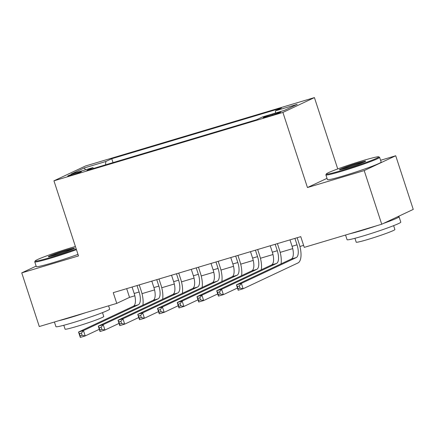 <?xml version="1.0" encoding="UTF-8"?>
<svg xmlns="http://www.w3.org/2000/svg" width="435" height="435" viewBox="0 0 435 435"><rect width="100%" height="100%" fill="white"/><g stroke="black" fill="none" stroke-linecap="round" stroke-linejoin="round"><path stroke-width="0.65" d="M71.867 175.104A7.237 0.408 -18.1 0 0 81.47 171.575A7.237 0.408 -18.1 0 0 77.316 172.543A7.237 0.408 -18.1 0 0 67.713 176.072A7.237 0.408 -18.1 0 0 71.867 175.104M314.418 97.598L85.461 165.996L53.945 180.824L282.908 112.431L314.418 97.598L337.739 168.938M327.011 178.334L307.453 187.534L364.204 170.585L395.714 155.757L380.587 160.276M395.714 155.757L413.25 209.404L381.734 224.232L364.204 170.585M381.734 224.232L304.266 247.374L300.759 236.645L113.247 292.657L116.754 303.385L129.532 297.377L134.828 295.795M276.785 112.969L272.44 114.269A7.009 0.397 -18.1 0 0 263.137 117.689A7.009 0.397 -18.1 0 0 267.161 116.754L271.5 115.454A7.009 0.397 -18.1 0 0 280.803 112.034A7.009 0.397 -18.1 0 0 276.785 112.969L277.008 113.655M93.558 168.421L92.84 167.611L86.875 170.417L256.623 119.712L262.582 116.906L284.294 110.419L297.241 104.329L275.529 110.811L281.494 108.005L111.746 158.715L105.787 161.521L105.591 164.827M92.84 167.611L71.128 174.098L84.075 168.008L105.787 161.521M36.143 266.111L21.75 272.881L39.286 326.533L116.754 303.385M21.75 272.881L78.496 255.932L53.945 180.824M307.453 187.534L282.908 112.431M142.011 293.647L154.566 289.9M161.749 287.752L174.304 284.001M181.487 281.853L194.043 278.106M201.226 275.959L213.781 272.212M220.964 270.064L233.519 266.312M240.702 264.165L253.252 260.418M260.44 258.27L272.99 254.524M280.178 252.376L292.728 248.624M299.916 246.476L303.614 245.373M126.677 288.644L129.532 297.377M275.399 113.078L275.529 110.811M113.018 162.608L111.746 158.715M84.075 168.008L85.695 169.748M289.976 239.864L292.081 246.302A11.305 4.665 -106.6 0 1 291.33 259.037L236.439 284.865L241.371 283.392L243.127 288.758L298.019 262.925A16.96 6.993 73.4 0 0 299.144 243.828L297.154 237.722M294.914 238.391L297.018 244.829A11.305 4.665 -106.6 0 1 296.268 257.563L241.371 283.392L239.31 285.964L237.336 286.556L238.037 288.699L240.011 288.111L239.31 285.964M240.011 288.111L243.127 288.758L238.19 290.232L236.439 284.865L237.336 286.556M238.19 290.232L238.037 288.699M342.155 170.362A27.584 1.561 -18.1 0 0 378.7 156.828A27.584 1.561 -18.1 0 0 362.937 160.58A27.584 1.561 -18.1 0 0 326.337 173.946A27.584 1.561 -18.1 0 0 342.155 170.362M378.7 156.828L379.554 157.263A28.264 1.599 161.9 0 1 379.624 157.334A28.264 1.599 161.9 0 1 342.111 171.124A28.264 1.599 161.9 0 1 325.891 174.897A28.264 1.599 161.9 0 1 325.902 174.794L326.337 173.946M347.347 167.915A13.795 0.778 161.9 0 1 339.469 169.791A13.795 0.778 161.9 0 1 357.739 163.027A13.795 0.778 161.9 0 1 365.65 161.233A13.795 0.778 161.9 0 1 347.347 167.915M364.095 162.097A13.115 0.74 -18.1 0 0 357.695 163.788A13.115 0.74 -18.1 0 0 341.236 169.568M397.704 216.717A28.264 1.599 161.9 0 1 399.053 216.777L400.804 222.138A28.264 1.599 161.9 0 1 363.29 235.933A28.264 1.599 161.9 0 1 347.07 239.701L345.548 235.041M399.053 216.777A28.264 1.599 161.9 0 1 383.572 223.367M376.813 225.705A28.264 1.599 161.9 0 1 361.539 230.566A28.264 1.599 161.9 0 1 349.751 233.785M393.626 225.651L394.893 229.533A20.353 1.147 161.9 0 1 367.885 239.462A20.353 1.147 161.9 0 1 356.205 242.181L354.938 238.298M379.624 157.334L381.163 162.054A28.264 1.599 161.9 0 1 343.65 175.843A28.264 1.599 161.9 0 1 327.43 179.617L325.891 174.897M75.413 246.493A27.584 1.561 -18.1 0 0 71.802 247.548A27.584 1.561 -18.1 0 0 35.208 260.913A27.584 1.561 -18.1 0 0 51.02 257.33A27.584 1.561 -18.1 0 0 76.223 248.967M76.446 249.657A28.264 1.599 161.9 0 1 50.977 258.091A28.264 1.599 161.9 0 1 34.756 261.865A28.264 1.599 161.9 0 1 34.773 261.761L35.208 260.913M56.218 254.883A13.795 0.778 161.9 0 1 48.334 256.759A13.795 0.778 161.9 0 1 66.609 249.994A13.795 0.778 161.9 0 1 74.515 248.2A13.795 0.778 161.9 0 1 56.218 254.883M72.96 249.065A13.115 0.74 -18.1 0 0 66.56 250.756A13.115 0.74 -18.1 0 0 50.101 256.536M108.598 305.827L109.674 309.106A28.264 1.599 161.9 0 1 72.161 322.9A28.264 1.599 161.9 0 1 55.941 326.669L54.413 322.009M85.679 312.673A28.264 1.599 161.9 0 1 70.405 317.534A28.264 1.599 161.9 0 1 58.622 320.753M102.491 312.618L103.764 316.501A20.353 1.147 161.9 0 1 76.75 326.429A20.353 1.147 161.9 0 1 65.076 329.148L63.804 325.266M77.99 254.377A28.264 1.599 161.9 0 1 52.521 262.811A28.264 1.599 161.9 0 1 36.301 266.584L34.756 261.865M270.238 245.764L272.343 252.197A11.305 4.665 -106.6 0 1 271.592 264.931L216.701 290.765L221.632 289.286L223.389 294.653L237.472 288.024M275.176 244.285L277.28 250.723A11.305 4.665 -106.6 0 1 276.529 263.458L221.632 289.286L219.572 291.863L217.598 292.45L218.299 294.598L220.273 294.006L219.572 291.863M281.048 263.871A16.96 6.993 73.4 0 0 279.406 249.723L277.416 243.616M220.273 294.006L223.389 294.653L218.452 296.126L216.701 290.765L217.598 292.45M218.452 296.126L218.299 294.598M250.506 251.658L252.604 258.096A11.305 4.665 -106.6 0 1 251.854 270.826L196.963 296.659L201.894 295.186L203.651 300.547L217.734 293.924M255.437 250.185L257.542 256.623A11.305 4.665 -106.6 0 1 256.791 269.352L201.894 295.186L199.834 297.757L197.86 298.345L198.561 300.493L200.535 299.905L199.834 297.757M261.31 269.771A16.96 6.993 73.4 0 0 259.668 255.617L257.678 249.516M200.535 299.905L203.651 300.547L198.713 302.021L196.963 296.659L197.86 298.345M198.713 302.021L198.561 300.493M230.767 257.553L232.866 263.991A11.305 4.665 -106.6 0 1 232.116 276.725L177.224 302.553L182.156 301.08L183.913 306.447L197.996 299.818M235.699 256.079L237.804 262.517A11.305 4.665 -106.6 0 1 237.053 275.252L182.156 301.08L180.095 303.652L178.122 304.244L178.823 306.387L180.797 305.8L180.095 303.652M241.572 275.665A16.96 6.993 73.4 0 0 239.935 261.517L237.94 255.41M180.797 305.8L183.913 306.447L178.975 307.92L177.224 302.553L178.122 304.244M178.975 307.92L178.823 306.387M211.029 263.452L213.134 269.885A11.305 4.665 -106.6 0 1 212.378 282.619L157.486 308.453L162.418 306.974L164.174 312.341L178.258 305.713M215.961 261.973L218.065 268.411A11.305 4.665 -106.6 0 1 217.315 281.146L162.418 306.974L160.357 309.551L158.383 310.139L159.085 312.286L161.059 311.694L160.357 309.551M221.834 281.559A16.96 6.993 73.4 0 0 220.197 267.411L218.201 261.304M161.059 311.694L164.174 312.341L159.237 313.814L157.486 308.453L158.383 310.139M159.237 313.814L159.085 312.286M191.291 269.347L193.396 275.785A11.305 4.665 -106.6 0 1 192.64 288.514L137.748 314.347L142.68 312.874L144.436 318.235L158.519 311.612M196.223 267.873L198.327 274.311A11.305 4.665 -106.6 0 1 197.577 287.04L142.68 312.874L140.619 315.446L138.645 316.033L139.347 318.181L141.321 317.594L140.619 315.446M202.096 287.459A16.96 6.993 73.4 0 0 200.459 273.305L198.463 267.204M141.321 317.594L144.436 318.235L139.499 319.714L137.748 314.347L138.645 316.033M139.499 319.714L139.347 318.181M171.553 275.241L173.657 281.679A11.305 4.665 -106.6 0 1 172.902 294.413L118.01 320.242L122.942 318.768L124.698 324.135L138.781 317.506M176.485 273.767L178.589 280.205A11.305 4.665 -106.6 0 1 177.839 292.94L122.942 318.768L120.881 321.34L118.907 321.933L119.609 324.075L121.582 323.488L120.881 321.34M182.363 293.353A16.96 6.993 73.4 0 0 180.721 279.205L178.725 273.098M121.582 323.488L124.698 324.135L119.761 325.608L118.01 320.242L118.907 321.933M119.761 325.608L119.609 324.075M151.815 281.14L153.919 287.573A11.305 4.665 -106.6 0 1 153.163 300.308L98.272 326.141L103.209 324.662L104.96 330.029L119.043 323.401M156.747 279.661L158.851 286.099A11.305 4.665 -106.6 0 1 158.101 298.834L103.209 324.662L101.143 327.24L99.169 327.827L99.871 329.975L101.844 329.382L101.143 327.24M162.625 299.253A16.96 6.993 73.4 0 0 160.983 285.099L158.987 278.998M101.844 329.382L104.96 330.029L100.028 331.503L98.272 326.141L99.169 327.827M100.028 331.503L99.871 329.975M132.077 287.035L134.181 293.473A11.305 4.665 -106.6 0 1 133.431 306.202L78.534 332.035L83.471 330.562L85.222 335.923L99.305 329.3M137.009 285.561L139.113 291.999A11.305 4.665 -106.6 0 1 138.363 304.728L83.471 330.562L81.405 333.134L79.431 333.721L80.132 335.869L82.106 335.282L81.405 333.134M142.887 305.147A16.96 6.993 73.4 0 0 141.244 290.993L139.249 284.892M82.106 335.282L85.222 335.923L80.29 337.402L78.534 332.035L79.431 333.721M80.29 337.402L80.132 335.869M272.707 115.085L272.44 114.269M297.018 244.829L292.081 246.302M296.268 257.563L291.33 259.037M277.28 250.723L272.343 252.197M276.529 263.458L271.592 264.931M257.542 256.623L252.604 258.096M256.791 269.352L251.854 270.826M237.804 262.517L232.866 263.991M237.053 275.252L232.116 276.725M218.065 268.411L213.134 269.885M217.315 281.146L212.378 282.619M198.327 274.311L193.396 275.785M197.577 287.04L192.64 288.514M178.589 280.205L173.657 281.679M177.839 292.94L172.902 294.413M158.851 286.099L153.919 287.573M158.101 298.834L153.163 300.308M139.113 291.999L134.181 293.473M138.363 304.728L133.431 306.202"/></g></svg>
